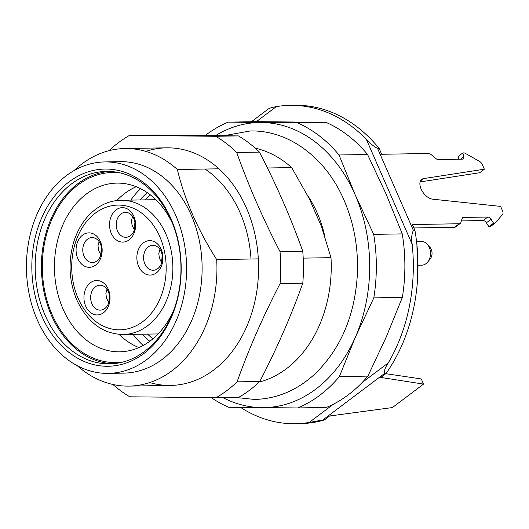 <?xml version="1.0" encoding="UTF-8"?>
<svg xmlns="http://www.w3.org/2000/svg" width="529" height="529" viewBox="0 0 529 529"><rect width="100%" height="100%" fill="white"/><g stroke="black" fill="none" stroke-linecap="round" stroke-linejoin="round"><path stroke-width="0.79" d="M73.987 170.642A118.813 89.963 89 0 1 124.983 148.517A118.813 89.963 89 0 1 177.341 169.498C184.561 199.625 197.681 229.652 216.692 259.58L258.324 258.879M259.21 382.044A118.813 89.963 -91 0 0 330.995 257.663L321.427 226.458L309.28 198.659L291.644 167.587L267.462 167.991M218.973 168.804L177.341 169.498M291.644 167.587A118.813 89.963 -91 0 0 255.295 148.226M303.216 258.132L330.995 257.663M216.692 259.58A118.813 89.963 89 0 1 128.957 386.11A118.813 89.963 89 0 1 77.247 365.704M41.923 316.322A98.612 74.668 89 0 1 106.375 169.049A98.612 74.668 89 0 1 171.27 317.592A98.612 74.668 89 0 1 41.923 316.322M37.255 319.847A105.747 80.064 -91 0 0 108.293 373.381A105.747 80.064 -91 0 0 186.578 266.318A105.747 80.064 -91 0 0 104.755 161.927A105.747 80.064 -91 0 0 37.255 319.847M205.192 135.53A149.707 113.351 89 0 1 228.184 122.133L261.505 122.497A142.579 107.956 -91 0 0 215.515 135.636M297.318 122.814A149.707 113.351 89 0 1 339.023 154.977L355.118 194.692A142.579 107.956 -91 0 0 261.505 122.497L297.318 122.814L325.864 122.331L256.73 121.657L228.184 122.133M373.705 234.367A149.707 113.351 89 0 1 373.805 297.873L355.336 337.257A142.579 107.956 -91 0 0 355.118 194.692L373.705 234.367L402.252 233.891L386.157 194.169L367.562 154.494L339.023 154.977M367.562 154.494A149.707 113.351 -91 0 0 325.864 122.331M339.36 376.595A149.707 113.351 89 0 1 297.754 407.938L261.941 407.621A142.579 107.956 -91 0 0 355.336 337.257L339.36 376.595L367.9 376.119L386.375 336.735L402.351 297.397L373.805 297.873M402.351 297.397A149.707 113.351 -91 0 0 402.252 233.891M367.9 376.119A149.707 113.351 -91 0 1 326.3 407.462L297.754 407.938M222.788 397.544A142.579 107.956 -91 0 0 261.941 407.621L228.621 407.264A149.707 113.351 89 0 1 211.276 397.616M108.293 373.381L123.812 373.124A105.747 80.064 -91 0 0 201.893 260.513A105.747 80.064 -91 0 0 120.275 161.669L104.755 161.927M138.909 347.56A84.356 63.87 89 0 1 119.045 334.374M172.527 223.509A84.356 63.87 -91 0 0 116.902 183.113A84.356 63.87 -91 0 0 54.454 268.527A84.356 63.87 -91 0 0 119.726 351.805A84.356 63.87 -91 0 0 173.962 309.571M116.81 200.551A84.356 63.87 89 0 1 136.218 186.711M149.786 341.251A87.92 66.575 89 0 1 142.261 334.196M140.013 199.955A87.92 66.575 89 0 1 147.3 192.655M133.037 334.348A96.238 72.87 -91 0 0 143.187 345.463M140.562 188.668A96.238 72.87 -91 0 0 130.795 200.107M123.25 361.935A95.048 71.97 89 0 1 42.32 268.732A95.048 71.97 89 0 1 120.09 172.864M112.789 363.714A96.238 72.87 89 0 1 41.421 268.745A96.238 72.87 89 0 1 109.569 171.442M171.118 220.13A96.238 72.87 -91 0 0 106.468 171.403A96.238 72.87 -91 0 0 45.038 315.125A96.238 72.87 -91 0 0 109.688 363.853A96.238 72.87 -91 0 0 171.118 220.13M108.59 302.383L106.455 297.966L105.873 293.39L106.99 289.224M109.331 295.156L108.881 302.357M101.456 247.526L100.715 254.753L98.579 250.336L97.997 245.76L99.115 241.601M162.251 255.282L161.517 262.51L159.381 258.092L158.793 253.51L159.917 249.351M134.921 222.312L134.181 229.54L132.045 225.123L131.463 220.547L132.581 216.387M95.359 286.817A12.478 9.449 -91 0 0 91.001 300.928A12.478 9.449 -91 0 0 100.305 310.139A12.478 9.449 -91 0 0 109.543 297.51A12.478 9.449 -91 0 0 99.888 285.191A12.478 9.449 -91 0 0 95.359 286.817M87.477 239.187A12.478 9.449 -91 0 0 83.126 253.298A12.478 9.449 -91 0 0 92.43 262.51A12.478 9.449 -91 0 0 101.661 249.88A12.478 9.449 -91 0 0 92.013 237.567A12.478 9.449 -91 0 0 87.477 239.187M148.279 246.944A12.478 9.449 -91 0 0 143.921 261.048A12.478 9.449 -91 0 0 153.225 270.266A12.478 9.449 -91 0 0 162.463 257.636A12.478 9.449 -91 0 0 152.808 245.317A12.478 9.449 -91 0 0 148.279 246.944M120.943 213.974A12.478 9.449 -91 0 0 116.592 228.085A12.478 9.449 -91 0 0 125.895 237.296A12.478 9.449 -91 0 0 135.126 224.666A12.478 9.449 -91 0 0 125.479 212.347A12.478 9.449 -91 0 0 120.943 213.974M90.446 282.737A17.226 13.046 89 0 1 110.039 297.847A17.226 13.046 89 0 1 90.492 312.573A17.226 13.046 89 0 1 90.446 282.737M82.57 235.107A17.226 13.046 89 0 1 102.163 250.217A17.226 13.046 89 0 1 82.617 264.943A17.226 13.046 89 0 1 82.57 235.107M143.366 242.864A17.226 13.046 89 0 1 162.958 257.973A17.226 13.046 89 0 1 143.412 272.7A17.226 13.046 89 0 1 143.366 242.864M116.036 209.894A17.226 13.046 89 0 1 135.629 225.004A17.226 13.046 89 0 1 116.082 239.73A17.226 13.046 89 0 1 116.036 209.894M268.944 108.981C269.235 108.2 271.694 107.413 276.317 106.627A159.209 120.552 89 0 1 290.097 105.35A159.209 120.552 89 0 1 366.339 139.345C369.407 142.929 373.157 145.964 377.587 148.464L413.387 230.399C411.622 234.01 411.225 238.652 412.197 244.312A159.209 120.552 89 0 1 388.273 362.881C385.251 367.351 384.001 370.889 384.504 373.494L322.789 419.993L309.207 422.446A159.209 120.552 89 0 1 295.427 423.729A159.209 120.552 89 0 1 240.583 407.403M295.427 423.729L300.082 423.65A159.209 120.552 -91 0 0 324.343 419.966L329.627 415.992L392.406 407.561L423.537 384.107L421.276 378.943L384.504 373.494M322.789 419.993L324.343 419.966M423.537 384.107L380.781 377.448L386.058 373.467A159.209 120.552 -91 0 0 414.934 230.373L412.389 224.534L459.212 223.754L454.543 227.272L413.876 227.953M413.387 230.399L414.934 230.373M495.395 222.828L490.72 226.346A4.754 2.718 -127 0 1 489.669 226.683L488.895 226.696L486.402 222.808A3.564 2.037 53 0 0 483.149 220.547L487.817 217.029A3.564 2.037 -127 0 1 491.071 219.29L493.564 223.178L494.337 223.165A4.754 2.718 -127 0 0 495.395 222.828A4.754 2.718 -127 0 0 495.647 222.583L502.55 214.424A4.754 2.718 -127 0 0 502.537 210.813L500.613 206.403L432.596 199.168A11.883 6.798 -127 0 1 421.851 190.533A11.883 6.798 -127 0 1 421.706 179.384A11.883 6.798 -127 0 1 423.61 178.597L484.359 169.207L482.435 164.797A4.754 2.718 53 0 0 479.32 161.246L465.434 153.43A4.754 2.718 53 0 0 463.642 152.901L462.862 152.914L463.788 156.829A3.564 2.037 -127 0 1 463.331 158.912A3.564 2.037 -127 0 1 462.538 159.163L438.131 159.573A3.564 2.037 -127 0 1 436.088 158.693L431.241 154.66A4.754 2.718 53 0 0 428.516 153.489L381.687 154.27L379.141 148.437L377.587 148.464M379.141 148.437A159.209 120.552 -91 0 0 294.752 105.271L290.097 105.35M420.092 181.936L479.691 172.725L484.359 169.207M462.862 152.914L458.193 156.432L458.855 159.229M462.161 218.371A3.564 2.037 -127 0 1 462.617 217.69A3.564 2.037 -127 0 1 463.411 217.439L462.161 218.378L460.878 222.504A4.754 2.718 -127 0 1 460.27 223.417A4.754 2.718 -127 0 1 459.212 223.754M487.817 217.029L463.411 217.439M483.149 220.547L461.374 220.91M460.27 223.417L455.595 226.934A4.754 2.718 -127 0 1 454.543 227.272M493.564 223.178L488.895 226.696M427.386 244.372L430.011 247.387A7.763 5.879 89 0 1 431.254 249.39A7.763 5.879 89 0 1 430.203 258.926L427.683 262.027A11.883 8.993 -91 0 0 429.297 247.433A11.883 8.993 -91 0 0 427.386 244.372A11.883 8.993 -91 0 0 421.315 241.416L416.554 241.502M418.346 265.234L421.712 265.181A11.883 8.993 -91 0 0 427.683 262.027M145.852 151.393A118.813 89.963 89 0 1 258.575 267.495A118.813 89.963 89 0 1 149.72 382.54M204.961 169.035A109.166 82.656 89 0 1 251.011 259.005M129.413 135.444L152.134 135.06L238.434 135.907A142.579 107.956 89 0 1 259.448 152.107C276.535 185.104 290.97 218.14 302.747 251.215A142.579 107.956 89 0 1 303.448 267.224A142.579 107.956 89 0 1 302.793 283.213C291.115 315.925 276.786 348.684 259.792 381.482A142.579 107.956 89 0 1 238.83 397.272L216.11 397.656A142.579 107.956 -91 0 0 237.071 381.859C248.749 349.147 263.078 316.395 280.072 283.597A142.579 107.956 -91 0 0 280.727 267.601A142.579 107.956 -91 0 0 280.02 251.599C262.933 218.609 248.498 185.573 236.721 152.491A142.579 107.956 -91 0 0 215.713 136.284L129.413 135.444A142.579 107.956 -91 0 0 109.04 150.672M238.434 135.907L215.713 136.284M236.721 152.491L259.448 152.107M302.747 251.215L280.02 251.599M280.072 283.597L302.793 283.213M259.792 381.482L237.071 381.859M112.948 384.49A142.579 107.956 -91 0 0 129.81 396.81L216.11 397.656M307.739 195.631A105.747 80.064 89 0 1 324.621 235.537M95.24 213.2A62.376 47.233 -91 0 0 95.405 321.229A62.376 47.233 -91 0 0 166.172 267.912A62.376 47.233 -91 0 0 95.24 213.2M120.923 200.273A67.13 50.83 89 0 1 172.864 266.543A67.13 50.83 89 0 1 123.164 334.513C102.877 333.997 87.391 322.439 76.725 299.837C69.041 281.19 68.016 262.014 73.637 242.308C78.074 228.111 85.361 217.128 95.485 209.352C103.347 203.493 111.831 200.471 120.923 200.273L155.87 199.691M309.207 422.446L333.581 404.09M362.008 382.665L388.273 362.881M412.197 244.312L366.339 139.345M276.317 106.627L256.36 121.663M423.61 178.597L420.423 180.997M460.64 159.196L463.788 156.829M494.337 223.165L489.669 226.683M491.071 219.29L486.402 222.808M166.615 147.822L124.983 148.517M170.589 385.416L128.957 386.11M158.111 333.931L123.164 334.513M268.646 108.743L251.387 121.749M416.925 244.894L417.507 280.026M223.707 135.728L250.164 130.974C288.927 129.903 326.148 158.145 344.081 200.279C354.007 223.344 358.437 247.969 357.366 274.141C355.005 314.748 341.245 347.659 316.084 372.872C298.072 389.919 277.593 398.78 254.654 399.455L234.559 397.345M150.395 194.91L145.237 199.869M147.479 334.11L152.802 338.891"/></g></svg>
